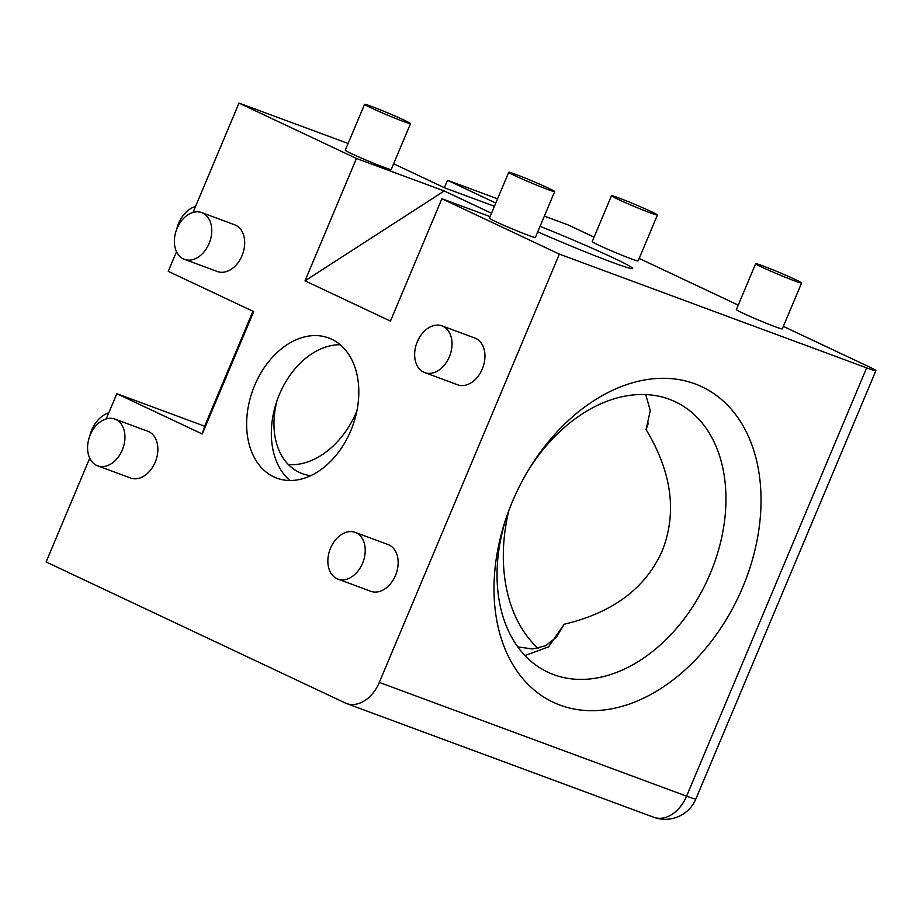 <?xml version="1.0" encoding="UTF-8"?>
<svg xmlns="http://www.w3.org/2000/svg" width="922" height="922" viewBox="0 0 922 922"><rect width="100%" height="100%" fill="white"/><g stroke="black" fill="none" stroke-linecap="round" stroke-linejoin="round"><path stroke-width="1.38" d="M648.408 423.071L646.057 429.537L650.275 410.659L645.746 394.593M517.784 646.91L532.593 648.973L545.64 645.746L556.3 637.309L564.229 624.217C612.83 612.715 645.492 588.259 662.227 550.86C677.244 512.736 671.85 472.295 646.057 429.537M527.603 471.442A149.468 105.12 -64.8 0 1 675.25 401.75A149.468 105.12 -64.8 0 1 710.274 573.519A149.468 105.12 -64.8 0 1 547.772 672.15A149.468 105.12 -64.8 0 1 507.584 513.911M310.702 475.683A74.74 52.566 -64.8 0 1 299.316 472.398A74.74 52.566 -64.8 0 1 277.015 400.632M508.921 510.292A149.468 106.053 -69.7 0 0 538.091 648.316M340.206 344.724A74.74 53.027 -69.7 0 0 279.366 394.524A74.74 53.027 -69.7 0 0 289.934 480.5M742.752 587.164A174.385 122.649 -64.8 0 1 564.99 706.782A174.385 122.649 -64.8 0 1 506.95 515.686A174.385 122.649 -64.8 0 1 512.298 501.845A174.385 122.649 -64.8 0 1 528.583 469.828A174.385 122.649 -64.8 0 1 706.552 389.142A174.385 122.649 -64.8 0 1 742.752 587.164M195.579 206.367A24.917 17.518 115.2 0 0 176.713 229.244M108.773 412.86A24.917 17.518 115.2 0 0 89.918 435.737M356.872 410.982A74.74 52.566 -64.8 0 1 356.549 411.754A74.74 52.566 -64.8 0 1 288.344 464.538M364.57 104.313L345.277 150.205A24.917 1.072 22.8 0 0 351.789 153.767A24.917 1.072 22.8 0 0 376.695 164.485A24.917 1.072 22.8 0 0 391.216 169.51L410.497 123.629A24.917 1.072 -157.2 0 1 395.987 118.592A24.917 1.072 -157.2 0 1 371.07 107.874A24.917 1.072 -157.2 0 1 364.57 104.313A24.917 1.072 -157.2 0 1 379.08 109.349A24.917 1.072 -157.2 0 1 403.997 120.067A24.917 1.072 -157.2 0 1 410.497 123.629M611.493 195.729L592.201 241.622A24.917 1.072 22.8 0 0 598.712 245.171A24.917 1.072 22.8 0 0 623.618 255.901A24.917 1.072 22.8 0 0 638.139 260.926L657.421 215.033A24.917 1.072 -157.2 0 1 642.911 210.009A24.917 1.072 -157.2 0 1 617.994 199.29A24.917 1.072 -157.2 0 1 611.493 195.729A24.917 1.072 -157.2 0 1 626.003 200.754A24.917 1.072 -157.2 0 1 650.92 211.472A24.917 1.072 -157.2 0 1 657.421 215.033M755.66 263.692L736.367 309.585A24.917 1.072 22.8 0 0 742.867 313.146A24.917 1.072 22.8 0 0 767.784 323.864A24.917 1.072 22.8 0 0 782.294 328.889L801.587 282.996A24.917 1.072 -157.2 0 1 787.077 277.971A24.917 1.072 -157.2 0 1 762.16 267.253A24.917 1.072 -157.2 0 1 755.66 263.692A24.917 1.072 -157.2 0 1 770.17 268.717A24.917 1.072 -157.2 0 1 795.087 279.447A24.917 1.072 -157.2 0 1 801.587 282.996M508.737 172.276L489.444 218.168A24.917 1.072 22.8 0 0 495.944 221.729A24.917 1.072 22.8 0 0 520.861 232.448A24.917 1.072 22.8 0 0 535.371 237.473L554.664 191.592A24.917 1.072 -157.2 0 1 540.154 186.555A24.917 1.072 -157.2 0 1 515.237 175.837A24.917 1.072 -157.2 0 1 508.737 172.276A24.917 1.072 -157.2 0 1 523.247 177.312A24.917 1.072 -157.2 0 1 548.164 188.03A24.917 1.072 -157.2 0 1 554.664 191.592M537.745 231.848A74.74 3.215 22.8 0 0 632.688 268.509A74.74 3.215 22.8 0 0 613.176 257.826A74.74 3.215 22.8 0 0 540.062 226.316M184.423 259.336L217.338 271.517A24.917 17.679 -69.7 0 0 242.013 255.705A24.917 17.679 -69.7 0 0 234.637 224.795L201.722 212.602A24.917 17.679 110.3 0 1 209.087 243.523A24.917 17.679 110.3 0 1 184.423 259.336A24.917 17.679 110.3 0 1 177.047 228.414A24.917 17.679 110.3 0 1 201.722 212.602M424.696 372.603L457.612 384.797A24.917 17.679 -69.7 0 0 482.287 368.984A24.917 17.679 -69.7 0 0 474.911 338.074L441.984 325.881A24.917 17.679 110.3 0 1 449.36 356.791A24.917 17.679 110.3 0 1 424.696 372.603A24.917 17.679 110.3 0 1 417.32 341.693A24.917 17.679 110.3 0 1 441.984 325.881M337.89 579.097L370.817 591.29A24.917 17.679 -69.7 0 0 395.48 575.478A24.917 17.679 -69.7 0 0 388.104 544.568L355.189 532.374A24.917 17.679 110.3 0 1 362.553 563.284A24.917 17.679 110.3 0 1 337.89 579.097A24.917 17.679 110.3 0 1 330.525 548.187A24.917 17.679 110.3 0 1 355.189 532.374M97.617 465.829L130.544 478.011A24.917 17.679 -69.7 0 0 155.207 462.199A24.917 17.679 -69.7 0 0 147.843 431.289L114.916 419.095A24.917 17.679 110.3 0 1 122.28 450.017A24.917 17.679 110.3 0 1 97.617 465.829A24.917 17.679 110.3 0 1 90.252 434.907A24.917 17.679 110.3 0 1 114.916 419.095M350.786 430.701A74.74 53.027 -69.7 0 0 328.67 337.959A74.74 53.027 -69.7 0 0 254.668 385.384A74.74 53.027 -69.7 0 0 276.784 478.126A74.74 53.027 -69.7 0 0 350.786 430.701M564.229 624.217L548.532 646.864L524.975 655.565M379.322 682.407L686.602 796.159A33.215 1.429 22.8 0 0 695.868 798.971A33.215 33.215 0 0 1 653.71 817.238L653.71 817.238A33.215 23.569 -69.7 0 0 686.602 796.159L866.634 367.878L559.354 254.126L379.322 682.407A33.215 23.569 110.3 0 1 346.43 703.486A33.215 23.569 110.3 0 1 345.105 702.921L46.1 561.959L89.722 458.188M393.625 163.77L445.142 188.053L494.434 206.298M495.794 203.047L447.504 180.286L444.392 187.696M544.349 216.128L568.229 224.968L594.079 237.161M639.188 258.425L738.245 305.124M783.343 326.388L867.233 365.942A33.215 1.429 -157.2 0 1 875.9 370.679A33.215 1.429 -157.2 0 1 866.634 367.878M116.829 393.706L202.252 433.985L204.626 426.206L116.829 393.706L106.226 418.922M252.939 311.267L204.626 426.206M202.252 433.985L253.7 311.613L168.265 271.345L176.528 251.694M193.032 212.429L238.994 103.091L348.101 143.486M447.504 180.286L497.58 198.818M238.994 103.091L356.457 158.469L305.021 280.83L390.455 321.11L441.892 198.737L559.354 254.126M356.457 158.469L444.254 190.969L491.507 213.247M441.892 198.737L490.101 216.589M305.021 280.83L444.254 190.969M875.9 370.679L695.868 798.971M653.71 817.238L346.43 703.486"/></g></svg>
